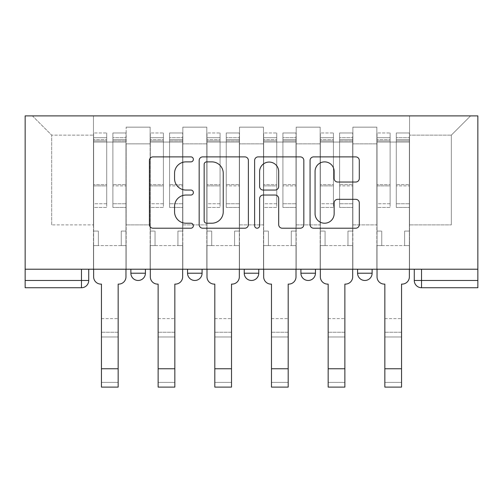 <?xml version="1.0" encoding="UTF-8"?>
<svg xmlns="http://www.w3.org/2000/svg" width="503" height="503" viewBox="0 0 503 503"><rect width="100%" height="100%" fill="white"/><g stroke="black" fill="none" stroke-linecap="round" stroke-linejoin="round"><path stroke-width="0.38" stroke-dasharray="2.52 1.89" d="M193.372 159.382A2.496 2.496 0 0 0 190.876 156.886L152.981 156.886A3.565 3.565 0 0 0 149.416 160.457L149.416 224.646A3.565 3.565 0 0 0 152.981 228.211L190.876 228.211A2.496 2.496 0 0 0 193.372 225.715A2.496 2.496 0 0 0 190.876 223.219L185.972 223.219A11.412 11.412 0 0 1 174.56 211.807L174.56 206.456A11.412 11.412 0 0 1 185.972 195.045L190.876 195.045A2.496 2.496 0 0 0 193.372 192.548A2.496 2.496 0 0 0 190.876 190.052L185.972 190.052A11.412 11.412 0 0 1 174.56 178.64L174.56 173.296A11.412 11.412 0 0 1 185.972 161.878L190.876 161.878A2.496 2.496 0 0 0 193.372 159.382M372.126 269.212L357.589 269.212L372.126 269.212L372.126 273.211A7.268 7.268 0 0 1 364.857 280.473A7.268 7.268 0 0 0 372.126 273.211L357.589 273.211M300.913 269.212L315.444 269.212L300.913 269.212L300.913 273.211A7.268 7.268 0 0 0 308.176 280.473M244.232 269.212L258.768 269.212L244.232 269.212M187.556 269.212L202.087 269.212L187.556 269.212M130.874 269.212L145.411 269.212L130.874 269.212M414.271 269.212L414.271 280.473A7.268 7.268 0 0 0 421.533 287.741L477.85 287.741L477.85 280.473L414.271 280.473A7.268 7.268 0 0 0 421.533 287.741L421.533 269.212L414.271 269.212L477.85 269.212L477.85 115.891L25.15 115.891L25.15 269.212L477.85 269.212L477.85 280.473M88.729 269.212L88.729 280.473L25.15 280.473L25.15 287.741L81.467 287.741L81.467 269.212L88.729 269.212L25.15 269.212L25.15 280.473M126.152 143.864L126.152 224.885L126.152 143.864L150.133 143.864L150.133 127.152L150.133 224.885L150.133 143.864L126.152 143.864M126.152 269.212L126.152 127.152L150.133 127.152L126.152 127.152L126.152 269.212L126.152 245.596L93.457 245.596L126.152 245.596L126.152 269.212L93.457 269.212L93.457 115.891L409.543 115.891L32.418 115.891L93.457 115.891L93.457 224.885L93.457 135.144L51.671 135.144L93.457 135.144L93.457 115.891L93.457 269.212L93.457 245.596L93.457 269.212L126.152 269.212M150.133 269.212L150.133 127.152L126.152 127.152L150.133 127.152L150.133 269.212L150.133 245.596L182.834 245.596L150.133 245.596L150.133 269.212L182.834 269.212L182.834 127.152L182.834 143.864L182.834 127.152L206.808 127.152L206.808 143.864L206.808 127.152L182.834 127.152L182.834 269.212L182.834 245.596L182.834 269.212L150.133 269.212M182.834 224.885L182.834 143.864L182.834 224.885L206.808 224.885L206.808 143.864L206.808 224.885L182.834 224.885M206.808 269.212L206.808 127.152L182.834 127.152L206.808 127.152L206.808 269.212L206.808 245.596L239.51 245.596L206.808 245.596L206.808 269.212L239.51 269.212L239.51 127.152L239.51 143.864L239.51 127.152L263.49 127.152L263.49 143.864L263.49 127.152L239.51 127.152L239.51 269.212L239.51 245.596L239.51 269.212L206.808 269.212M239.51 224.885L239.51 143.864L239.51 224.885L263.49 224.885L263.49 143.864L263.49 224.885L239.51 224.885M263.49 269.212L263.49 127.152L239.51 127.152L263.49 127.152L263.49 269.212L263.49 245.596L296.192 245.596L263.49 245.596L263.49 269.212L296.192 269.212L296.192 127.152L296.192 143.864L296.192 127.152L320.166 127.152L320.166 143.864L320.166 127.152L296.192 127.152L296.192 269.212L296.192 245.596L296.192 269.212L263.49 269.212M296.192 224.885L296.192 143.864L296.192 224.885L320.166 224.885L320.166 143.864L320.166 224.885L296.192 224.885M320.166 269.212L320.166 127.152L296.192 127.152L320.166 127.152L320.166 269.212L320.166 245.596L352.867 245.596L320.166 245.596L320.166 269.212L352.867 269.212L352.867 127.152L352.867 143.864L352.867 127.152L376.848 127.152L376.848 143.864L376.848 127.152L352.867 127.152L352.867 269.212L352.867 245.596L352.867 269.212L320.166 269.212M352.867 224.885L352.867 143.864L352.867 224.885L376.848 224.885L376.848 143.864L376.848 224.885L352.867 224.885M376.848 269.212L376.848 127.152L352.867 127.152L376.848 127.152L376.848 269.212L376.848 245.596L409.543 245.596L376.848 245.596L376.848 269.212L409.543 269.212L409.543 115.891L470.582 115.891L409.543 115.891L409.543 135.144L451.329 135.144L409.543 135.144L409.543 224.885L409.543 115.891L409.543 269.212L376.848 269.212L409.543 269.212L409.543 245.596L409.543 269.212L376.848 269.212M126.152 224.885L150.133 224.885L126.152 224.885M51.671 224.885L51.671 135.144L51.671 224.885L93.457 224.885L51.671 224.885M451.329 224.885L451.329 135.144L470.582 115.891L451.329 135.144L451.329 224.885L409.543 224.885L451.329 224.885M477.85 269.212L421.533 269.212M25.15 269.212L81.467 269.212M258.768 273.211A7.268 7.268 0 0 1 251.5 280.473A7.268 7.268 0 0 1 244.232 273.211L258.768 273.211A7.268 7.268 0 0 1 251.5 280.473M32.418 115.891L51.671 135.144L32.418 115.891M248.381 224.646L248.381 160.457A3.565 3.565 0 0 0 244.816 156.886L202.734 156.886A3.565 3.565 0 0 0 199.163 160.457L199.163 224.646A3.565 3.565 0 0 0 202.734 228.211L244.816 228.211A3.565 3.565 0 0 0 248.381 224.646M206.651 161.878A2.496 2.496 0 0 0 204.155 164.38L204.155 220.723A2.496 2.496 0 0 0 206.651 223.219L211.826 223.219A11.412 11.412 0 0 0 223.238 211.807L223.238 173.296A11.412 11.412 0 0 0 211.826 161.878L206.651 161.878M258.184 156.886L300.266 156.886A3.565 3.565 0 0 1 303.837 160.457L303.837 224.646A3.565 3.565 0 0 1 300.266 228.211L282.258 228.211A3.565 3.565 0 0 1 278.693 224.646L278.693 198.616A3.565 3.565 0 0 0 275.128 195.045L263.182 195.045A3.565 3.565 0 0 0 259.611 198.616L259.611 225.715A2.496 2.496 0 0 1 257.115 228.211A2.496 2.496 0 0 1 254.619 225.715L254.619 160.457A3.565 3.565 0 0 1 258.184 156.886M278.693 171.598A9.538 9.538 0 0 0 269.155 162.06A9.538 9.538 0 0 0 259.611 171.598L259.611 186.487A3.565 3.565 0 0 0 263.182 190.052L275.128 190.052A3.565 3.565 0 0 0 278.693 186.487L278.693 171.598M337.714 182.029L355.722 182.029A3.565 3.565 0 0 0 359.293 178.464L359.293 160.457A3.565 3.565 0 0 0 355.722 156.886L313.639 156.886A3.565 3.565 0 0 0 310.074 160.457L310.074 224.646A3.565 3.565 0 0 0 313.639 228.211L355.722 228.211A3.565 3.565 0 0 0 359.293 224.646L359.293 202.891A3.565 3.565 0 0 0 355.722 199.326L337.714 199.326A3.565 3.565 0 0 0 334.149 202.891L334.149 213.681A9.538 9.538 0 0 1 324.611 223.219A9.538 9.538 0 0 1 315.067 213.681L315.067 171.422A9.538 9.538 0 0 1 324.611 161.878A9.538 9.538 0 0 1 334.149 171.422L334.149 178.464A3.565 3.565 0 0 0 337.714 182.029M101.449 318.625L118.161 318.625L101.449 318.625L101.449 332.25L118.161 332.25L118.161 318.625L118.161 336.972L118.161 332.25L101.449 332.25L101.449 336.972L118.161 336.972L101.449 336.972L101.449 284.107L100.902 284.107A7.268 7.268 0 0 1 93.633 276.839A7.268 7.268 0 0 0 100.902 284.107A7.268 7.268 0 0 1 93.633 276.839L93.633 245.596L98.362 245.596L93.633 245.596L93.633 269.212L93.633 137.69L93.633 203.746L106.718 203.746L106.718 185.877L93.633 185.877L93.633 207.45L106.718 207.45L106.718 132.968L106.718 142.047L112.892 142.047L93.633 142.047L93.633 276.839M125.97 276.839L125.97 231.066L121.248 231.066L125.97 231.066L125.97 142.047L125.97 269.212L125.97 245.596L121.248 245.596L125.97 245.596L125.97 231.066L121.248 231.066L121.248 245.596L125.97 245.596L121.248 245.596L121.248 231.066L121.248 245.596L121.248 231.066L125.97 231.066L125.97 132.968L125.97 276.839A7.268 7.268 0 0 1 118.708 284.107A7.268 7.268 0 0 0 125.97 276.839A7.268 7.268 0 0 1 118.708 284.107L118.161 284.107L118.161 318.625M112.892 140.903L112.892 137.69L112.892 142.047L125.97 142.047L125.97 137.69L125.97 203.746L112.892 203.746L125.97 203.746L125.97 207.45L112.892 207.45L125.97 207.45L125.97 132.968L125.97 142.047L112.892 142.047L125.97 142.047L112.892 142.047L112.892 132.968L112.892 142.047L112.892 137.69L125.97 137.69L112.892 137.69L112.892 185.877L125.97 185.877L112.892 185.877L112.892 207.45L112.892 132.968L125.97 132.968L112.892 132.968L112.892 139.658L125.97 139.658L112.892 139.658L112.892 184.632L125.97 184.632L112.892 184.632L112.892 207.45L112.892 140.903L125.97 140.903L112.892 140.903M93.633 231.066L93.633 137.69L93.633 185.877L106.718 185.877L106.718 137.69L106.718 142.047L93.633 142.047L106.718 142.047L106.718 137.69L93.633 137.69L106.718 137.69L106.718 207.45L93.633 207.45L93.633 132.968L93.633 142.047L106.718 142.047L106.718 132.968L93.633 132.968L93.633 245.596L98.362 245.596L98.362 231.066L93.633 231.066L98.362 231.066L93.633 231.066L98.362 231.066L98.362 245.596L98.362 231.066L98.362 245.596L93.633 245.596L93.633 231.066M118.161 387.109L118.161 382.387L101.449 382.387L101.449 387.109M118.708 284.107L118.161 284.107L118.161 382.387L101.449 382.387L101.449 284.107L100.902 284.107M106.718 203.746L93.633 203.746L93.633 207.45L93.633 132.968L106.718 132.968L106.718 139.658L93.633 139.658L106.718 139.658L106.718 184.632L93.633 184.632L106.718 184.632L106.718 203.746M158.124 318.625L174.837 318.625L158.124 318.625L158.124 332.25L174.837 332.25L174.837 318.625L174.837 336.972L174.837 332.25L158.124 332.25L158.124 336.972L174.837 336.972L158.124 336.972L158.124 284.107L157.584 284.107A7.268 7.268 0 0 1 150.315 276.839A7.268 7.268 0 0 0 157.584 284.107A7.268 7.268 0 0 1 150.315 276.839L150.315 245.596L155.037 245.596L150.315 245.596L150.315 269.212L150.315 137.69L150.315 203.746L163.393 203.746L163.393 185.877L150.315 185.877L150.315 207.45L163.393 207.45L163.393 132.968L163.393 142.047L169.574 142.047L150.315 142.047L150.315 276.839M182.652 276.839L182.652 231.066L177.93 231.066L182.652 231.066L182.652 142.047L182.652 269.212L182.652 245.596L177.93 245.596L182.652 245.596L182.652 231.066L177.93 231.066L177.93 245.596L182.652 245.596L177.93 245.596L177.93 231.066L177.93 245.596L177.93 231.066L182.652 231.066L182.652 132.968L182.652 276.839A7.268 7.268 0 0 1 175.384 284.107A7.268 7.268 0 0 0 182.652 276.839A7.268 7.268 0 0 1 175.384 284.107L174.837 284.107L174.837 318.625M169.574 140.903L169.574 137.69L169.574 142.047L182.652 142.047L182.652 137.69L182.652 203.746L169.574 203.746L182.652 203.746L182.652 207.45L169.574 207.45L182.652 207.45L182.652 132.968L182.652 142.047L169.574 142.047L182.652 142.047L169.574 142.047L169.574 132.968L169.574 142.047L169.574 137.69L182.652 137.69L169.574 137.69L169.574 185.877L182.652 185.877L169.574 185.877L169.574 207.45L169.574 132.968L182.652 132.968L169.574 132.968L169.574 139.658L182.652 139.658L169.574 139.658L169.574 184.632L182.652 184.632L169.574 184.632L169.574 207.45L169.574 140.903L182.652 140.903L169.574 140.903M150.315 231.066L150.315 137.69L150.315 185.877L163.393 185.877L163.393 137.69L163.393 142.047L150.315 142.047L163.393 142.047L163.393 137.69L150.315 137.69L163.393 137.69L163.393 207.45L150.315 207.45L150.315 132.968L150.315 142.047L163.393 142.047L163.393 132.968L150.315 132.968L150.315 245.596L155.037 245.596L155.037 231.066L150.315 231.066L155.037 231.066L150.315 231.066L155.037 231.066L155.037 245.596L155.037 231.066L155.037 245.596L150.315 245.596L150.315 231.066M214.806 318.625L231.518 318.625L214.806 318.625L214.806 332.25L231.518 332.25L231.518 318.625L231.518 336.972L231.518 332.25L214.806 332.25L214.806 336.972L231.518 336.972L214.806 336.972L214.806 284.107L214.259 284.107A7.268 7.268 0 0 1 206.991 276.839A7.268 7.268 0 0 0 214.259 284.107A7.268 7.268 0 0 1 206.991 276.839L206.991 245.596L211.719 245.596L206.991 245.596L206.991 269.212L206.991 137.69L206.991 203.746L220.075 203.746L220.075 185.877L206.991 185.877L206.991 207.45L220.075 207.45L220.075 132.968L220.075 142.047L226.249 142.047L206.991 142.047L206.991 276.839M239.327 276.839L239.327 231.066L234.605 231.066L239.327 231.066L239.327 142.047L239.327 269.212L239.327 245.596L234.605 245.596L239.327 245.596L239.327 231.066L234.605 231.066L234.605 245.596L239.327 245.596L234.605 245.596L234.605 231.066L234.605 245.596L234.605 231.066L239.327 231.066L239.327 132.968L239.327 276.839A7.268 7.268 0 0 1 232.065 284.107A7.268 7.268 0 0 0 239.327 276.839A7.268 7.268 0 0 1 232.065 284.107L231.518 284.107L231.518 318.625M226.249 140.903L226.249 137.69L226.249 142.047L239.327 142.047L239.327 137.69L239.327 203.746L226.249 203.746L239.327 203.746L239.327 207.45L226.249 207.45L239.327 207.45L239.327 132.968L239.327 142.047L226.249 142.047L239.327 142.047L226.249 142.047L226.249 132.968L226.249 142.047L226.249 137.69L239.327 137.69L226.249 137.69L226.249 185.877L239.327 185.877L226.249 185.877L226.249 207.45L226.249 132.968L239.327 132.968L226.249 132.968L226.249 139.658L239.327 139.658L226.249 139.658L226.249 184.632L239.327 184.632L226.249 184.632L226.249 207.45L226.249 140.903L239.327 140.903L226.249 140.903M206.991 231.066L206.991 137.69L206.991 185.877L220.075 185.877L220.075 137.69L220.075 142.047L206.991 142.047L220.075 142.047L220.075 137.69L206.991 137.69L220.075 137.69L220.075 207.45L206.991 207.45L206.991 132.968L206.991 142.047L220.075 142.047L220.075 132.968L206.991 132.968L206.991 245.596L211.719 245.596L211.719 231.066L206.991 231.066L211.719 231.066L206.991 231.066L211.719 231.066L211.719 245.596L211.719 231.066L211.719 245.596L206.991 245.596L206.991 231.066M174.837 387.109L174.837 382.387L158.124 382.387L158.124 387.109M175.384 284.107L174.837 284.107L174.837 382.387L158.124 382.387L158.124 284.107L157.584 284.107M163.393 203.746L150.315 203.746L150.315 207.45L150.315 132.968L163.393 132.968L163.393 139.658L150.315 139.658L163.393 139.658L163.393 184.632L150.315 184.632L163.393 184.632L163.393 203.746M231.518 387.109L231.518 382.387L214.806 382.387L214.806 387.109M232.065 284.107L231.518 284.107L231.518 382.387L214.806 382.387L214.806 284.107L214.259 284.107M220.075 203.746L206.991 203.746L206.991 207.45L206.991 132.968L220.075 132.968L220.075 139.658L206.991 139.658L220.075 139.658L220.075 184.632L206.991 184.632L220.075 184.632L220.075 203.746M271.482 318.625L288.194 318.625L271.482 318.625L271.482 332.25L288.194 332.25L288.194 318.625L288.194 336.972L288.194 332.25L271.482 332.25L271.482 336.972L288.194 336.972L271.482 336.972L271.482 284.107L270.935 284.107A7.268 7.268 0 0 1 263.673 276.839A7.268 7.268 0 0 0 270.935 284.107A7.268 7.268 0 0 1 263.673 276.839L263.673 245.596L268.395 245.596L263.673 245.596L263.673 269.212L263.673 137.69L263.673 203.746L276.751 203.746L276.751 185.877L263.673 185.877L263.673 207.45L276.751 207.45L276.751 132.968L276.751 142.047L282.925 142.047L263.673 142.047L263.673 276.839M296.009 276.839L296.009 231.066L291.281 231.066L296.009 231.066L296.009 142.047L296.009 269.212L296.009 245.596L291.281 245.596L296.009 245.596L296.009 231.066L291.281 231.066L291.281 245.596L296.009 245.596L291.281 245.596L291.281 231.066L291.281 245.596L291.281 231.066L296.009 231.066L296.009 132.968L296.009 276.839A7.268 7.268 0 0 1 288.741 284.107A7.268 7.268 0 0 0 296.009 276.839A7.268 7.268 0 0 1 288.741 284.107L288.194 284.107L288.194 318.625M282.925 140.903L282.925 137.69L282.925 142.047L296.009 142.047L296.009 137.69L296.009 203.746L282.925 203.746L296.009 203.746L296.009 207.45L282.925 207.45L296.009 207.45L296.009 132.968L296.009 142.047L282.925 142.047L296.009 142.047L282.925 142.047L282.925 132.968L282.925 142.047L282.925 137.69L296.009 137.69L282.925 137.69L282.925 185.877L296.009 185.877L282.925 185.877L282.925 207.45L282.925 132.968L296.009 132.968L282.925 132.968L282.925 139.658L296.009 139.658L282.925 139.658L282.925 184.632L296.009 184.632L282.925 184.632L282.925 207.45L282.925 140.903L296.009 140.903L282.925 140.903M263.673 231.066L263.673 137.69L263.673 185.877L276.751 185.877L276.751 137.69L276.751 142.047L263.673 142.047L276.751 142.047L276.751 137.69L263.673 137.69L276.751 137.69L276.751 207.45L263.673 207.45L263.673 132.968L263.673 142.047L276.751 142.047L276.751 132.968L263.673 132.968L263.673 245.596L268.395 245.596L268.395 231.066L263.673 231.066L268.395 231.066L263.673 231.066L268.395 231.066L268.395 245.596L268.395 231.066L268.395 245.596L263.673 245.596L263.673 231.066M328.163 318.625L344.876 318.625L328.163 318.625L328.163 332.25L344.876 332.25L344.876 318.625L344.876 336.972L344.876 332.25L328.163 332.25L328.163 336.972L344.876 336.972L328.163 336.972L328.163 284.107L327.616 284.107A7.268 7.268 0 0 1 320.348 276.839A7.268 7.268 0 0 0 327.616 284.107A7.268 7.268 0 0 1 320.348 276.839L320.348 245.596L325.07 245.596L320.348 245.596L320.348 269.212L320.348 137.69L320.348 203.746L333.426 203.746L333.426 185.877L320.348 185.877L320.348 207.45L333.426 207.45L333.426 132.968L333.426 142.047L339.607 142.047L320.348 142.047L320.348 276.839M352.685 276.839L352.685 231.066L347.963 231.066L352.685 231.066L352.685 142.047L352.685 269.212L352.685 245.596L347.963 245.596L352.685 245.596L352.685 231.066L347.963 231.066L347.963 245.596L352.685 245.596L347.963 245.596L347.963 231.066L347.963 245.596L347.963 231.066L352.685 231.066L352.685 132.968L352.685 276.839A7.268 7.268 0 0 1 345.416 284.107A7.268 7.268 0 0 0 352.685 276.839A7.268 7.268 0 0 1 345.416 284.107L344.876 284.107L344.876 318.625M339.607 140.903L339.607 137.69L339.607 142.047L352.685 142.047L352.685 137.69L352.685 203.746L339.607 203.746L352.685 203.746L352.685 207.45L339.607 207.45L352.685 207.45L352.685 132.968L352.685 142.047L339.607 142.047L352.685 142.047L339.607 142.047L339.607 132.968L339.607 142.047L339.607 137.69L352.685 137.69L339.607 137.69L339.607 185.877L352.685 185.877L339.607 185.877L339.607 207.45L339.607 132.968L352.685 132.968L339.607 132.968L339.607 139.658L352.685 139.658L339.607 139.658L339.607 184.632L352.685 184.632L339.607 184.632L339.607 207.45L339.607 140.903L352.685 140.903L339.607 140.903M320.348 231.066L320.348 137.69L320.348 185.877L333.426 185.877L333.426 137.69L333.426 142.047L320.348 142.047L333.426 142.047L333.426 137.69L320.348 137.69L333.426 137.69L333.426 207.45L320.348 207.45L320.348 132.968L320.348 142.047L333.426 142.047L333.426 132.968L320.348 132.968L320.348 245.596L325.07 245.596L325.07 231.066L320.348 231.066L325.07 231.066L320.348 231.066L325.07 231.066L325.07 245.596L325.07 231.066L325.07 245.596L320.348 245.596L320.348 231.066M384.839 318.625L401.551 318.625L384.839 318.625L384.839 332.25L401.551 332.25L401.551 318.625L401.551 336.972L401.551 332.25L384.839 332.25L384.839 336.972L401.551 336.972L384.839 336.972L384.839 284.107L384.292 284.107A7.268 7.268 0 0 1 377.03 276.839A7.268 7.268 0 0 0 384.292 284.107A7.268 7.268 0 0 1 377.03 276.839L377.03 245.596L381.752 245.596L377.03 245.596L377.03 269.212L377.03 137.69L377.03 203.746L390.108 203.746L390.108 185.877L377.03 185.877L377.03 207.45L390.108 207.45L390.108 132.968L390.108 142.047L396.282 142.047L377.03 142.047L377.03 276.839M409.367 276.839L409.367 231.066L404.638 231.066L409.367 231.066L409.367 142.047L409.367 269.212L409.367 245.596L404.638 245.596L409.367 245.596L409.367 231.066L404.638 231.066L404.638 245.596L409.367 245.596L404.638 245.596L404.638 231.066L404.638 245.596L404.638 231.066L409.367 231.066L409.367 132.968L409.367 276.839A7.268 7.268 0 0 1 402.098 284.107A7.268 7.268 0 0 0 409.367 276.839A7.268 7.268 0 0 1 402.098 284.107L401.551 284.107L401.551 318.625M396.282 140.903L396.282 137.69L396.282 142.047L409.367 142.047L409.367 137.69L409.367 203.746L396.282 203.746L409.367 203.746L409.367 207.45L396.282 207.45L409.367 207.45L409.367 132.968L409.367 142.047L396.282 142.047L409.367 142.047L396.282 142.047L396.282 132.968L396.282 142.047L396.282 137.69L409.367 137.69L396.282 137.69L396.282 185.877L409.367 185.877L396.282 185.877L396.282 207.45L396.282 132.968L409.367 132.968L396.282 132.968L396.282 139.658L409.367 139.658L396.282 139.658L396.282 184.632L409.367 184.632L396.282 184.632L396.282 207.45L396.282 140.903L409.367 140.903L396.282 140.903M377.03 231.066L377.03 137.69L377.03 185.877L390.108 185.877L390.108 137.69L390.108 142.047L377.03 142.047L390.108 142.047L390.108 137.69L377.03 137.69L390.108 137.69L390.108 207.45L377.03 207.45L377.03 132.968L377.03 142.047L390.108 142.047L390.108 132.968L377.03 132.968L377.03 245.596L381.752 245.596L381.752 231.066L377.03 231.066L381.752 231.066L377.03 231.066L381.752 231.066L381.752 245.596L381.752 231.066L381.752 245.596L377.03 245.596L377.03 231.066M288.194 387.109L288.194 382.387L271.482 382.387L271.482 387.109M288.741 284.107L288.194 284.107L288.194 382.387L271.482 382.387L271.482 284.107L270.935 284.107M276.751 203.746L263.673 203.746L263.673 207.45L263.673 132.968L276.751 132.968L276.751 139.658L263.673 139.658L276.751 139.658L276.751 184.632L263.673 184.632L276.751 184.632L276.751 203.746M344.876 387.109L344.876 382.387L328.163 382.387L328.163 387.109M345.416 284.107L344.876 284.107L344.876 382.387L328.163 382.387L328.163 284.107L327.616 284.107M333.426 203.746L320.348 203.746L320.348 207.45L320.348 132.968L333.426 132.968L333.426 139.658L320.348 139.658L333.426 139.658L333.426 184.632L320.348 184.632L333.426 184.632L333.426 203.746M401.551 387.109L401.551 382.387L384.839 382.387L384.839 387.109M402.098 284.107L401.551 284.107L401.551 382.387L384.839 382.387L384.839 284.107L384.292 284.107M390.108 203.746L377.03 203.746L377.03 207.45L377.03 132.968L390.108 132.968L390.108 139.658L377.03 139.658L390.108 139.658L390.108 184.632L377.03 184.632L390.108 184.632L390.108 203.746M315.444 273.211L300.913 273.211M202.087 273.211L187.556 273.211M145.411 273.211L130.874 273.211M376.848 143.864L352.867 143.864L376.848 143.864M320.166 143.864L296.192 143.864L320.166 143.864M263.49 143.864L239.51 143.864L263.49 143.864M206.808 143.864L182.834 143.864L206.808 143.864M93.633 140.903L106.718 140.903L93.633 140.903M118.161 368.762L101.449 368.762M150.315 140.903L163.393 140.903L150.315 140.903M206.991 140.903L220.075 140.903L206.991 140.903M174.837 368.762L158.124 368.762M231.518 368.762L214.806 368.762M263.673 140.903L276.751 140.903L263.673 140.903M320.348 140.903L333.426 140.903L320.348 140.903M377.03 140.903L390.108 140.903L377.03 140.903M288.194 368.762L271.482 368.762M344.876 368.762L328.163 368.762M401.551 368.762L384.839 368.762"/><path stroke-width="0.75" d="M193.372 159.382A2.496 2.496 0 0 0 190.876 156.886L152.981 156.886A3.565 3.565 0 0 0 149.416 160.457L149.416 224.646A3.565 3.565 0 0 0 152.981 228.211L190.876 228.211A2.496 2.496 0 0 0 193.372 225.715A2.496 2.496 0 0 0 190.876 223.219L185.972 223.219A11.412 11.412 0 0 1 174.56 211.807L174.56 206.456A11.412 11.412 0 0 1 185.972 195.045L190.876 195.045A2.496 2.496 0 0 0 193.372 192.548A2.496 2.496 0 0 0 190.876 190.052L185.972 190.052A11.412 11.412 0 0 1 174.56 178.64L174.56 173.296A11.412 11.412 0 0 1 185.972 161.878L190.876 161.878A2.496 2.496 0 0 0 193.372 159.382M357.589 273.211L357.589 269.212L357.589 273.211A7.268 7.268 0 0 0 364.857 280.473A7.268 7.268 0 0 1 357.589 273.211L372.126 273.211A7.268 7.268 0 0 1 364.857 280.473M244.232 269.212L244.232 273.211L258.768 273.211A7.268 7.268 0 0 1 251.5 280.473A7.268 7.268 0 0 1 244.232 273.211L244.232 269.212M187.556 273.211L187.556 269.212L187.556 273.211A7.268 7.268 0 0 0 194.824 280.473A7.268 7.268 0 0 1 187.556 273.211L202.087 273.211A7.268 7.268 0 0 1 194.824 280.473A7.268 7.268 0 0 0 202.087 273.211A7.268 7.268 0 0 1 194.824 280.473M130.874 273.211L130.874 269.212L130.874 273.211A7.268 7.268 0 0 0 138.143 280.473A7.268 7.268 0 0 1 130.874 273.211L145.411 273.211A7.268 7.268 0 0 1 138.143 280.473A7.268 7.268 0 0 0 145.411 273.211A7.268 7.268 0 0 1 138.143 280.473M355.722 182.029A3.565 3.565 0 0 0 359.293 178.464L359.293 160.457A3.565 3.565 0 0 0 355.722 156.886L313.639 156.886A3.565 3.565 0 0 0 310.074 160.457L310.074 224.646A3.565 3.565 0 0 0 313.639 228.211L355.722 228.211A3.565 3.565 0 0 0 359.293 224.646L359.293 202.891A3.565 3.565 0 0 0 355.722 199.326L337.714 199.326A3.565 3.565 0 0 0 334.149 202.891L334.149 213.681A9.538 9.538 0 0 1 324.611 223.219A9.538 9.538 0 0 1 315.067 213.681L315.067 171.422A9.538 9.538 0 0 1 324.611 161.878A9.538 9.538 0 0 1 334.149 171.422L334.149 178.464A3.565 3.565 0 0 0 337.714 182.029L355.722 182.029M477.85 269.212L25.15 269.212L25.15 115.891L477.85 115.891L477.85 287.741L421.533 287.741A7.268 7.268 0 0 1 414.271 280.473L477.85 280.473M248.381 160.457A3.565 3.565 0 0 0 244.816 156.886L202.734 156.886A3.565 3.565 0 0 0 199.163 160.457L199.163 224.646A3.565 3.565 0 0 0 202.734 228.211L244.816 228.211A3.565 3.565 0 0 0 248.381 224.646L248.381 160.457M258.184 156.886L300.266 156.886A3.565 3.565 0 0 1 303.837 160.457L303.837 224.646A3.565 3.565 0 0 1 300.266 228.211L282.258 228.211A3.565 3.565 0 0 1 278.693 224.646L278.693 198.616A3.565 3.565 0 0 0 275.128 195.045L263.182 195.045A3.565 3.565 0 0 0 259.611 198.616L259.611 225.715A2.496 2.496 0 0 1 257.115 228.211A2.496 2.496 0 0 1 254.619 225.715L254.619 160.457A3.565 3.565 0 0 1 258.184 156.886M414.271 269.212L414.271 280.473M88.729 269.212L88.729 280.473A7.268 7.268 0 0 1 81.467 287.741L25.15 287.741L25.15 280.473L88.729 280.473A7.268 7.268 0 0 1 81.467 287.741A7.268 7.268 0 0 0 88.729 280.473M25.15 269.212L25.15 280.473M372.126 269.212L372.126 273.211M315.444 269.212L315.444 273.211A7.268 7.268 0 0 1 308.176 280.473A7.268 7.268 0 0 1 300.913 273.211L315.444 273.211A7.268 7.268 0 0 1 308.176 280.473A7.268 7.268 0 0 0 315.444 273.211L315.444 269.212M300.913 269.212L300.913 273.211M258.768 269.212L258.768 273.211L258.768 269.212M202.087 269.212L202.087 273.211L202.087 269.212M145.411 269.212L145.411 273.211L145.411 269.212M206.651 161.878A2.496 2.496 0 0 0 204.155 164.38L204.155 220.723A2.496 2.496 0 0 0 206.651 223.219L211.826 223.219A11.412 11.412 0 0 0 223.238 211.807L223.238 173.296A11.412 11.412 0 0 0 211.826 161.878L206.651 161.878M278.693 171.598A9.538 9.538 0 0 0 269.155 162.06A9.538 9.538 0 0 0 259.611 171.598L259.611 186.487A3.565 3.565 0 0 0 263.182 190.052L275.128 190.052A3.565 3.565 0 0 0 278.693 186.487L278.693 171.598M93.633 276.839L93.633 269.212L93.633 276.839A7.268 7.268 0 0 0 100.902 284.107L101.449 284.107L101.449 318.625M100.902 284.107L101.449 284.107L101.449 387.109L118.161 387.109L118.161 284.107L118.708 284.107L118.161 284.107L118.161 318.625M125.97 276.839L125.97 269.212L125.97 276.839A7.268 7.268 0 0 1 118.708 284.107M118.161 387.109L101.449 387.109M150.315 276.839L150.315 269.212L150.315 276.839A7.268 7.268 0 0 0 157.584 284.107L158.124 284.107L158.124 318.625M157.584 284.107L158.124 284.107L158.124 387.109L174.837 387.109L174.837 284.107L175.384 284.107L174.837 284.107L174.837 318.625M182.652 276.839L182.652 269.212L182.652 276.839A7.268 7.268 0 0 1 175.384 284.107M206.991 276.839L206.991 269.212L206.991 276.839A7.268 7.268 0 0 0 214.259 284.107L214.806 284.107L214.806 318.625M214.259 284.107L214.806 284.107L214.806 387.109L231.518 387.109L231.518 284.107L232.065 284.107L231.518 284.107L231.518 318.625M239.327 276.839L239.327 269.212L239.327 276.839A7.268 7.268 0 0 1 232.065 284.107M174.837 387.109L158.124 387.109M231.518 387.109L214.806 387.109M263.673 276.839L263.673 269.212L263.673 276.839A7.268 7.268 0 0 0 270.935 284.107L271.482 284.107L271.482 318.625M270.935 284.107L271.482 284.107L271.482 387.109L288.194 387.109L288.194 284.107L288.741 284.107L288.194 284.107L288.194 318.625M296.009 276.839L296.009 269.212L296.009 276.839A7.268 7.268 0 0 1 288.741 284.107M320.348 276.839L320.348 269.212L320.348 276.839A7.268 7.268 0 0 0 327.616 284.107L328.163 284.107L328.163 318.625M327.616 284.107L328.163 284.107L328.163 387.109L344.876 387.109L344.876 284.107L345.416 284.107L344.876 284.107L344.876 318.625M352.685 276.839L352.685 269.212L352.685 276.839A7.268 7.268 0 0 1 345.416 284.107M377.03 276.839L377.03 269.212L377.03 276.839A7.268 7.268 0 0 0 384.292 284.107L384.839 284.107L384.839 318.625M384.292 284.107L384.839 284.107L384.839 387.109L401.551 387.109L401.551 284.107L402.098 284.107L401.551 284.107L401.551 318.625M409.367 276.839L409.367 269.212L409.367 276.839A7.268 7.268 0 0 1 402.098 284.107M288.194 387.109L271.482 387.109M344.876 387.109L328.163 387.109M401.551 387.109L384.839 387.109M81.467 269.212L81.467 287.741M421.533 269.212L421.533 287.741M118.161 368.762L101.449 368.762M174.837 368.762L158.124 368.762M231.518 368.762L214.806 368.762M288.194 368.762L271.482 368.762M344.876 368.762L328.163 368.762M401.551 368.762L384.839 368.762"/></g></svg>
